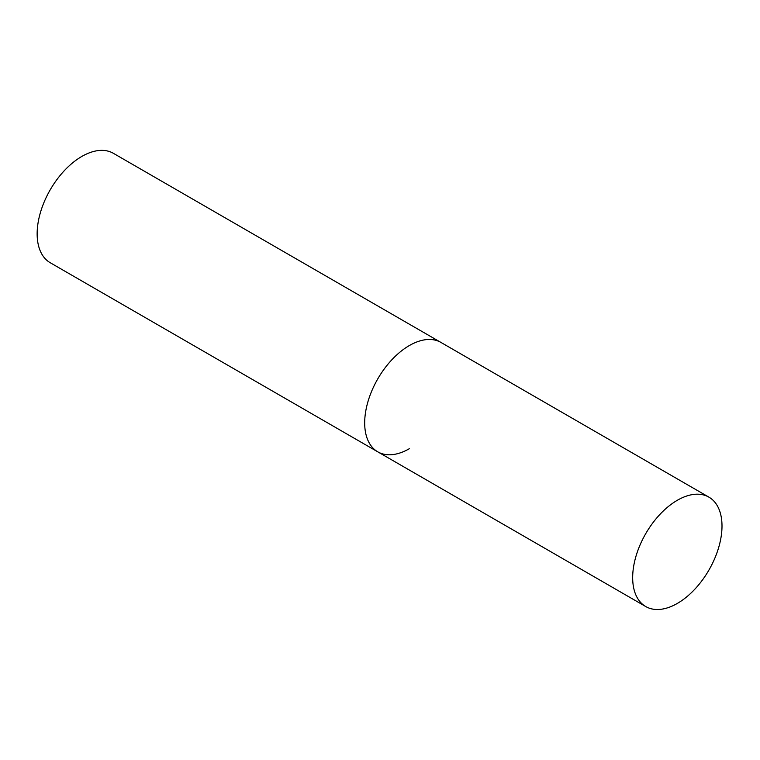 <?xml version="1.0" encoding="UTF-8"?>
<svg xmlns="http://www.w3.org/2000/svg" width="760" height="760" viewBox="0 0 760 760"><rect width="100%" height="100%" fill="white"/><g stroke="black" fill="none" stroke-linecap="round" stroke-linejoin="round"><path stroke-width="1.14" d="M409.345 448.704A63.165 36.471 -60 0 1 377.767 451.829A63.165 36.471 -60 0 1 368.087 401.213A63.165 36.471 -60 0 1 409.345 345.553A63.165 36.471 -60 0 1 440.933 342.427A63.165 36.471 120 0 0 392.255 359.347A63.165 36.471 120 0 0 364.686 422.921A63.165 36.471 120 0 0 377.767 451.829L50.226 262.732A63.165 36.471 -60 0 1 40.546 212.116A63.165 36.471 -60 0 1 81.804 156.456A63.165 36.471 -60 0 1 113.392 153.32L708.918 497.144A63.165 36.471 120 0 0 660.24 514.073A63.165 36.471 120 0 0 632.672 577.638A63.165 36.471 120 0 0 645.753 606.556A63.165 36.471 120 0 0 694.431 589.627A63.165 36.471 120 0 0 722 526.062A63.165 36.471 120 0 0 708.918 497.144M377.767 451.829L645.753 606.556"/></g></svg>
